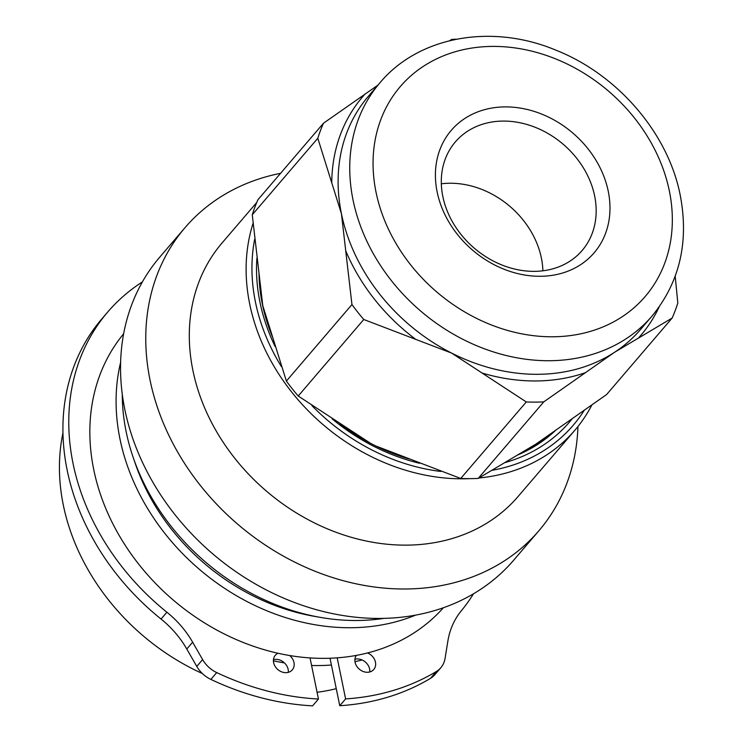 <?xml version="1.0" encoding="UTF-8"?>
<svg xmlns="http://www.w3.org/2000/svg" width="743" height="743" viewBox="0 0 743 743"><rect width="100%" height="100%" fill="white"/><g stroke="black" fill="none" stroke-linecap="round" stroke-linejoin="round"><path stroke-width="1.11" d="M437.153 192A94.082 77.077 -139.4 0 1 505.314 106.899A94.082 77.077 -139.4 0 1 608.238 191.192A94.082 77.077 -139.4 0 1 540.077 276.285A94.082 77.077 -139.4 0 1 437.153 192M442.847 196.579A83.467 68.384 -139.4 0 1 455.348 141.913A83.467 68.384 -139.4 0 1 534.551 127.053A83.467 68.384 -139.4 0 1 594.623 195.855A83.467 68.384 -139.4 0 1 582.122 250.521A83.467 68.384 -139.4 0 1 502.918 265.381A83.467 68.384 -139.4 0 1 442.847 196.579M548.64 435.119A179.202 146.817 -139.4 0 1 527.335 450.434M542.892 270.796A83.467 68.384 40.6 0 0 541.378 258.007A83.467 68.384 40.6 0 0 441.333 183.79M336.263 688.668A210.566 172.515 -139.4 0 1 317.075 692.29M202.347 673.52A210.566 172.515 -139.4 0 1 63.341 505.212A210.566 172.515 -139.4 0 1 62.951 432.937M354.931 659.264A11.201 9.176 -139.4 0 1 362.101 659.979A210.566 172.515 -139.4 0 1 354.978 661.651M330.022 658.233L331.415 665.022A210.566 172.515 -139.4 0 1 311.577 665.496M288.293 672.35A11.201 9.176 40.6 0 0 288.135 669.369A11.201 9.176 40.6 0 0 284.42 662.895A210.566 172.515 -139.4 0 1 273.405 660.815M415.653 615.111A210.566 172.515 -139.4 0 1 119.994 439.076A210.566 172.515 -139.4 0 1 120.617 362.343M443.413 607.737A210.566 172.515 -139.4 0 1 243.862 642.723A210.566 172.515 -139.4 0 1 93.757 469.706A210.566 172.515 -139.4 0 1 123.635 333.783M383.88 618.371A210.566 172.515 -139.4 0 1 126.18 431.859A210.566 172.515 -139.4 0 1 122.27 394.236M577.952 426.51A232.968 190.867 -139.4 0 1 538.824 530.846L513.599 560.287A232.968 190.867 -139.4 0 1 292.528 601.756A232.968 190.867 -139.4 0 1 124.87 409.718A232.968 190.867 -139.4 0 1 159.764 257.143L184.988 227.702A232.968 190.867 -139.4 0 1 280.548 173.333M538.824 530.846A232.968 190.867 -139.4 0 1 317.744 572.314A232.968 190.867 -139.4 0 1 150.086 380.277A232.968 190.867 -139.4 0 1 184.988 227.702M591.837 405.074A194.88 159.671 -139.4 0 1 574.933 430.169L518.103 496.491A194.88 159.671 -139.4 0 1 333.17 531.189A194.88 159.671 -139.4 0 1 192.92 370.534A194.88 159.671 -139.4 0 1 222.111 242.905L256.744 202.477M574.933 430.169A194.88 159.671 -139.4 0 1 478.891 478.009M469.901 478.641A194.88 159.671 -139.4 0 1 249.741 304.212A194.88 159.671 -139.4 0 1 253.019 223.448M584.137 410.498A190.403 155.993 -139.4 0 1 492.265 470.273M440.813 471.461A190.403 155.993 -139.4 0 1 311.884 405.604M281.337 366.503A190.403 155.993 -139.4 0 1 255.481 302.243A190.403 155.993 -139.4 0 1 254.635 239.367M275.114 346.517A185.471 151.962 -139.4 0 1 259.966 302.225A185.471 151.962 -139.4 0 1 256.902 258.1M272.337 336.616A180.995 148.284 -139.4 0 1 262.363 304.156A180.995 148.284 -139.4 0 1 259.01 273.155M362.101 659.979A11.201 9.176 -139.4 0 1 369.605 668.979A11.201 9.176 -139.4 0 1 369.754 671.969M367.497 652.958A11.201 9.176 -139.4 0 1 375.447 662.152A11.201 9.176 -139.4 0 1 373.775 669.489A11.201 9.176 -139.4 0 1 363.141 671.477A11.201 9.176 -139.4 0 1 355.08 662.245A11.201 9.176 -139.4 0 1 356.389 655.382M278.058 653.255A11.201 9.176 40.6 0 0 275.291 655.298A11.201 9.176 40.6 0 0 273.619 662.635A11.201 9.176 40.6 0 0 281.671 671.867A11.201 9.176 40.6 0 0 292.305 669.87A11.201 9.176 40.6 0 0 293.987 662.533A11.201 9.176 40.6 0 0 289.659 655.521M310.026 657.908L318.459 699.024L312.608 705.85A255.676 209.47 -139.4 0 1 210.873 679.408A26.878 22.021 40.6 0 1 196.765 666.406L186.79 649.02A89.606 73.408 -139.4 0 0 161.045 619.049A231.472 189.641 -139.4 0 1 67.214 470.421A231.472 189.641 -139.4 0 1 101.893 318.831L107.744 312.004A231.472 189.641 -139.4 0 1 142.396 281.903M161.045 619.049L166.896 612.223A231.472 189.641 -139.4 0 1 73.065 463.595A231.472 189.641 -139.4 0 1 107.744 312.004M473.477 593.806A231.472 189.641 -139.4 0 1 461.292 610.83A89.606 73.408 40.6 0 0 447.89 640.986L445.057 658.437A26.878 22.021 -139.4 0 1 440.803 667.753A26.878 22.021 -139.4 0 1 436.317 671.542A255.676 209.47 -139.4 0 1 345.616 698.894L339.765 705.72A255.676 209.47 -139.4 0 0 430.466 678.368L436.317 671.542M555.996 429.974A180.995 148.284 -139.4 0 1 517.286 455.143M409.226 458.97A180.995 148.284 -139.4 0 1 339.774 423.538M196.765 666.406L202.616 659.58A26.878 22.021 40.6 0 0 216.715 672.582A255.676 209.47 -139.4 0 0 318.459 699.024M202.616 659.58L192.641 642.193A89.606 73.408 -139.4 0 0 166.896 612.223M440.803 667.753L434.961 674.579A26.878 22.021 -139.4 0 1 430.466 678.368M331.415 665.022L339.765 705.72M337.192 657.843L345.616 698.894M284.42 662.895A11.201 9.176 40.6 0 0 273.461 659.645M572.147 418.848A185.471 151.962 -139.4 0 1 505.194 462.536M419.637 463.288A185.471 151.962 -139.4 0 1 332.14 418.848M370.255 443.125L298.212 396.019A201.604 165.169 -139.4 0 1 286.389 381.066L262.762 305.587L252.258 214.783A201.604 165.169 -139.4 0 1 257.923 199.746L323.474 123.227A201.604 165.169 -139.4 0 0 317.809 138.263L341.436 213.752L351.95 304.546L286.389 381.066M675.201 276.294L677.82 303.005A201.604 165.169 -139.4 0 1 672.155 318.041L606.594 394.561L535.842 444.138L478.213 478.399A201.604 165.169 -139.4 0 1 460.725 478.473L375.93 446.023M252.258 214.783L317.809 138.263M298.212 396.019L363.764 319.499A201.604 165.169 -139.4 0 1 351.95 304.546M478.213 478.399L543.774 401.87A201.604 165.169 -139.4 0 1 526.285 401.954L460.725 478.473M449.524 40.726L451.865 39.398A201.604 165.169 -139.4 0 1 456.351 39.221M377.946 85.111L323.474 123.227M363.764 319.499L451.586 353.074L526.285 401.954M543.774 401.87L614.526 352.303L672.155 318.041M669.341 190.905A161.287 132.143 -139.4 0 1 552.495 336.783A161.287 132.143 -139.4 0 1 376.051 192.288A161.287 132.143 -139.4 0 1 492.897 46.41A161.287 132.143 -139.4 0 1 669.341 190.905M652.103 315.989A179.202 146.817 -139.4 0 1 482.04 347.891A179.202 146.817 -139.4 0 1 353.074 200.164A179.202 146.817 -139.4 0 1 379.924 82.807L368.287 96.386A179.202 146.817 -139.4 0 0 341.436 213.752A179.202 146.817 -139.4 0 0 451.586 353.074A179.202 146.817 -139.4 0 0 614.526 352.303A179.202 146.817 -139.4 0 0 640.466 329.567L652.103 315.989C679.771 282.099 689.142 241.8 680.207 195.103C668.124 133.211 617.739 74.681 556.145 50.264C492.256 23.377 418.931 35.998 379.924 82.807M265.353 316.425A179.202 146.817 -139.4 0 1 262.762 305.587A179.202 146.817 -139.4 0 1 259.465 276.572M543.105 439.02A179.202 146.817 -139.4 0 1 535.842 444.138A179.202 146.817 -139.4 0 1 525.756 450.082M210.873 679.408L216.715 672.582M186.79 649.02L192.641 642.193M316.973 616.764A201.158 164.807 -139.4 0 1 134.121 460.103M331.768 182.379A183.233 150.123 -139.4 0 1 365.054 94.045M415.346 339.049A183.233 150.123 -139.4 0 1 345.904 251.199M585.345 372.689A183.233 150.123 -139.4 0 1 482.616 373.172M659.087 307.054A183.233 150.123 -139.4 0 1 638.488 337.991"/></g></svg>
